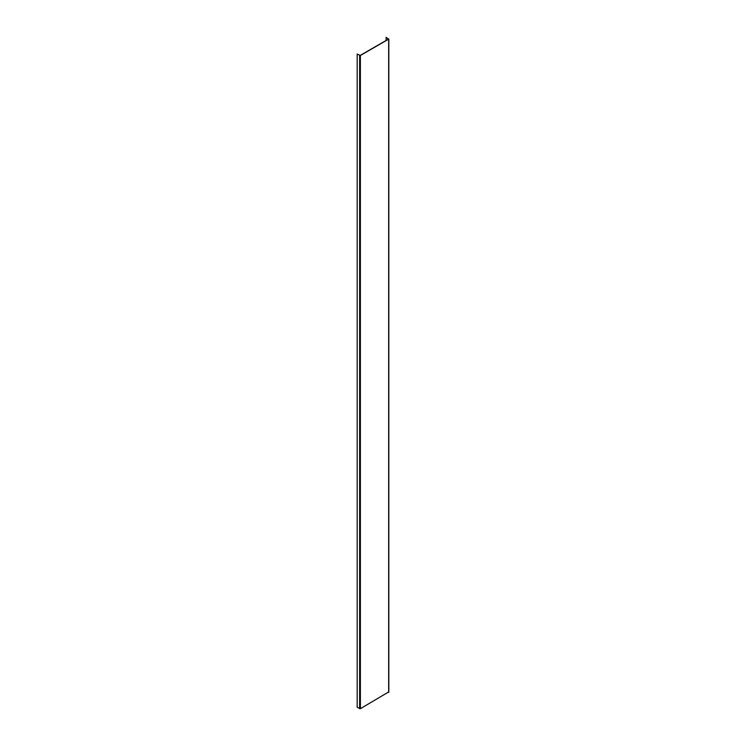 <?xml version="1.0" encoding="UTF-8"?>
<svg xmlns="http://www.w3.org/2000/svg" width="746" height="746" viewBox="0 0 746 746"><rect width="100%" height="100%" fill="white"/><g stroke="black" fill="none" stroke-linecap="round" stroke-linejoin="round"><path stroke-width="1.12" d="M386.074 40.48L386.074 37.384L388.526 39.072L360.243 55.4L357.175 54.066L357.175 707.283L360.383 708.7L388.666 691.934M357.175 54.066L360.383 55.484L388.666 39.146L386.074 37.384M359.628 708.7L359.628 55.484M388.666 692.372L388.666 39.146M360.383 708.7L360.383 55.484M388.825 692.148L388.825 38.932"/></g></svg>
